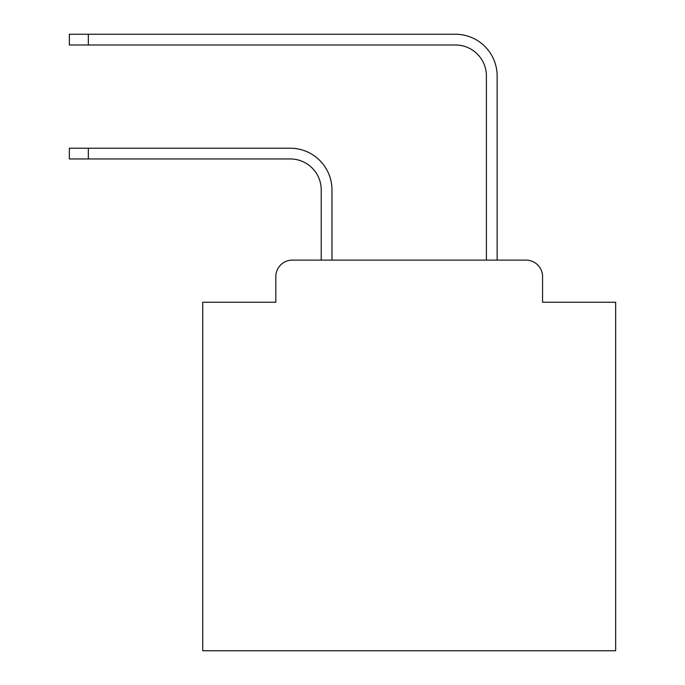 <?xml version="1.0" encoding="UTF-8"?>
<svg xmlns="http://www.w3.org/2000/svg" width="685" height="685" viewBox="0 0 685 685"><rect width="100%" height="100%" fill="white"/><g stroke="black" fill="none" stroke-linecap="round" stroke-linejoin="round"><path stroke-width="1.03" d="M275.815 276.637L275.815 302.239L275.815 276.637A16.517 16.517 0 0 1 292.332 260.12L321.231 260.12L321.231 189.925A30.971 30.971 0 0 0 290.269 158.954A30.971 30.971 0 0 1 321.231 189.925A30.971 30.971 0 0 0 290.269 158.954A30.971 30.971 0 0 1 321.231 189.925A30.971 30.971 0 0 0 290.269 158.954A30.971 30.971 0 0 1 321.231 189.925A30.971 30.971 0 0 0 290.269 158.954A30.971 30.971 0 0 1 321.231 189.925A30.971 30.971 0 0 0 290.269 158.954A30.971 30.971 0 0 1 321.231 189.925A30.971 30.971 0 0 0 290.269 158.954A30.971 30.971 0 0 1 321.231 189.925A30.971 30.971 0 0 0 290.269 158.954A30.971 30.971 0 0 1 321.231 189.925A30.971 30.971 0 0 0 290.269 158.954A30.971 30.971 0 0 1 321.231 189.925A30.971 30.971 0 0 0 290.269 158.954A30.971 30.971 0 0 1 321.231 189.925A30.971 30.971 0 0 0 290.269 158.954A30.971 30.971 0 0 1 321.231 189.925A30.971 30.971 0 0 0 290.269 158.954A30.971 30.971 0 0 1 321.231 189.925A30.971 30.971 0 0 0 290.269 158.954A30.971 30.971 0 0 1 321.231 189.925A30.971 30.971 0 0 0 290.269 158.954A30.971 30.971 0 0 1 321.231 189.925A30.971 30.971 0 0 0 290.269 158.954A30.971 30.971 0 0 1 321.231 189.925A30.971 30.971 0 0 0 290.269 158.954A30.971 30.971 0 0 1 321.231 189.925A30.971 30.971 0 0 0 290.269 158.954A30.971 30.971 0 0 1 321.231 189.925M542.563 302.239L542.563 276.637L542.563 302.239L615.652 302.239L615.652 650.75L202.726 650.75L202.726 302.239L275.815 302.239M542.563 276.637A16.517 16.517 0 0 0 526.046 260.12L292.332 260.12M331.968 260.12L331.968 189.925L331.968 260.12L331.968 189.925L331.968 260.12L331.968 189.925L331.968 260.12L331.968 189.925L331.968 260.12L331.968 189.925L331.968 260.12L331.968 189.925L331.968 260.12L331.968 189.925L331.968 260.12L331.968 189.925L331.968 260.12L331.968 189.925L331.968 260.12L331.968 189.925L331.968 260.12L331.968 189.925L331.968 260.12L331.968 189.925L331.968 260.12L331.968 189.925L331.968 260.12L331.968 189.925L331.968 260.12L331.968 189.925L331.968 260.12L331.968 189.925L331.968 260.12L486.401 260.12L486.401 75.958A30.971 30.971 0 0 0 455.439 44.987A30.971 30.971 0 0 1 486.401 75.958A30.971 30.971 0 0 0 455.439 44.987A30.971 30.971 0 0 1 486.401 75.958A30.971 30.971 0 0 0 455.439 44.987A30.971 30.971 0 0 1 486.401 75.958A30.971 30.971 0 0 0 455.439 44.987A30.971 30.971 0 0 1 486.401 75.958A30.971 30.971 0 0 0 455.439 44.987A30.971 30.971 0 0 1 486.401 75.958A30.971 30.971 0 0 0 455.439 44.987A30.971 30.971 0 0 1 486.401 75.958A30.971 30.971 0 0 0 455.439 44.987A30.971 30.971 0 0 1 486.401 75.958A30.971 30.971 0 0 0 455.439 44.987A30.971 30.971 0 0 1 486.401 75.958A30.971 30.971 0 0 0 455.439 44.987A30.971 30.971 0 0 1 486.401 75.958A30.971 30.971 0 0 0 455.439 44.987A30.971 30.971 0 0 1 486.401 75.958A30.971 30.971 0 0 0 455.439 44.987A30.971 30.971 0 0 1 486.401 75.958A30.971 30.971 0 0 0 455.439 44.987A30.971 30.971 0 0 1 486.401 75.958A30.971 30.971 0 0 0 455.439 44.987A30.971 30.971 0 0 1 486.401 75.958A30.971 30.971 0 0 0 455.439 44.987A30.971 30.971 0 0 1 486.401 75.958A30.971 30.971 0 0 0 455.439 44.987A30.971 30.971 0 0 1 486.401 75.958A30.971 30.971 0 0 0 455.439 44.987A30.971 30.971 0 0 1 486.401 75.958M497.139 260.12L497.139 75.958L497.139 260.12L497.139 75.958L497.139 260.12L497.139 75.958L497.139 260.12L497.139 75.958L497.139 260.12L497.139 75.958L497.139 260.12L497.139 75.958L497.139 260.12L497.139 75.958L497.139 260.12L497.139 75.958L497.139 260.12L497.139 75.958L497.139 260.12L497.139 75.958L497.139 260.12L497.139 75.958L497.139 260.12L497.139 75.958L497.139 260.12L497.139 75.958L497.139 260.12L497.139 75.958L497.139 260.12L497.139 75.958L497.139 260.12L497.139 75.958L497.139 260.12L526.046 260.12M69.348 148.217L88.339 148.217L88.339 158.954L69.348 158.954L69.348 148.217M88.339 158.954L290.269 158.954M331.968 189.925A41.708 41.708 0 0 0 290.269 148.217L88.339 148.217M69.348 34.25L88.339 34.25L88.339 44.987L69.348 44.987L69.348 34.25M497.139 75.958A41.708 41.708 0 0 0 455.439 34.25L88.339 34.25M88.339 44.987L455.439 44.987"/></g></svg>

